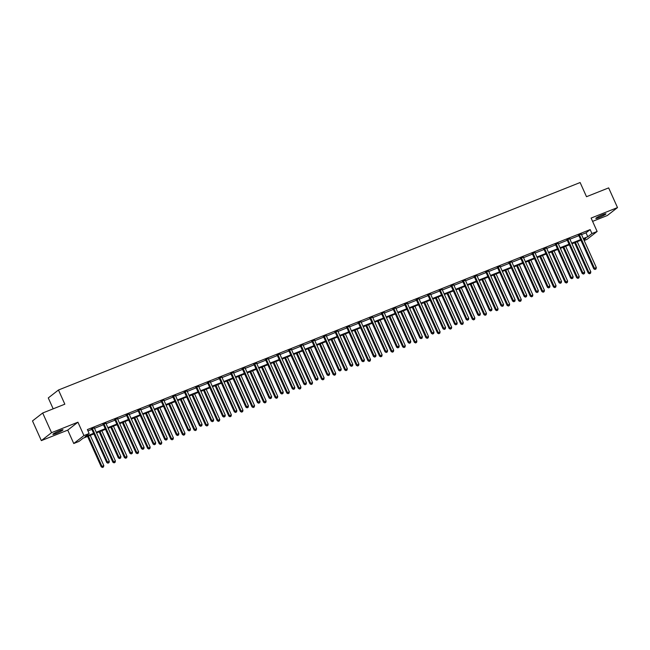<?xml version="1.0" encoding="UTF-8"?>
<svg xmlns="http://www.w3.org/2000/svg" width="650" height="650" viewBox="0 0 650 650"><rect width="100%" height="100%" fill="white"/><g stroke="black" fill="none" stroke-linecap="round" stroke-linejoin="round"><path stroke-width="0.97" d="M56.201 433.444A5.558 0.577 155.8 0 0 63.034 429.796A5.558 0.577 155.8 0 0 59.727 430.698A5.558 0.577 155.8 0 0 52.894 434.346A5.558 0.577 155.8 0 0 56.201 433.444M599.121 217.506A5.558 0.577 155.8 0 0 605.954 213.85A5.558 0.577 155.8 0 0 602.648 214.76A5.558 0.577 155.8 0 0 595.814 218.408A5.558 0.577 155.8 0 0 599.121 217.506M93.901 433.924L83.086 438.23L78.959 441.439L73.751 443.511L83.939 435.581L89.147 433.509L85.012 436.727L93.624 433.306M67.738 430.121L77.927 422.191L51.537 432.689L42.689 413.002L32.5 420.924L41.348 440.619L67.738 430.121L73.751 443.511M53.17 408.826L48.279 397.938L58.467 390.008L580.125 182.528L586.503 196.706L608.652 187.891L617.5 207.586L591.11 218.075L597.131 231.465L586.942 239.395L584.171 240.5M592.589 221.366L607.311 215.516L617.5 207.586M51.537 432.689L41.348 440.619M581.523 234.609L586.024 232.814L590.159 229.596L87.376 429.577L89.147 433.509M87.978 430.909L91.853 429.366M94.494 428.309L103.447 424.751M106.096 423.702L115.042 420.144M117.691 419.087L126.636 415.529M129.285 414.481L138.231 410.914M140.879 409.866L149.833 406.307M152.474 405.251L161.428 401.692M164.076 400.644L173.022 397.085M175.671 396.029L184.616 392.47M187.265 391.414L196.211 387.855M198.859 386.807L207.805 383.248M210.454 382.192L219.408 378.633M222.048 377.577L231.002 374.018M233.651 372.97L242.596 369.411M245.245 368.355L254.191 364.796M256.839 363.748L265.785 360.181M268.434 359.133L277.379 355.574M280.028 354.518L288.982 350.959M291.623 349.911L300.576 346.352M303.225 345.296L312.171 341.738M314.819 340.681L323.765 337.123M326.414 336.074L335.359 332.516M338.008 331.459L346.962 327.901M349.602 326.844L358.556 323.286M361.197 322.238L370.151 318.679M372.799 317.623L381.745 314.064M384.394 313.016L393.339 309.449M395.988 308.401L404.934 304.842M407.582 303.786L416.536 300.227M419.177 299.179L428.131 295.62M430.771 294.564L439.725 291.005M442.374 289.949L451.319 286.39M453.968 285.342L462.914 281.783M465.562 280.727L474.508 277.168M477.157 276.112L486.111 272.553M488.751 271.505L497.705 267.946M500.346 266.89L509.299 263.331M511.948 262.275L520.894 258.716M523.543 257.668L532.488 254.109M535.137 253.053L544.082 249.494M546.731 248.446L555.685 244.879M558.326 243.831L567.279 240.273M569.92 239.216L578.874 235.658M581.327 234.13L578.565 235.235M569.733 238.745L566.971 239.842M558.139 243.352L555.376 244.457M546.544 247.967L543.782 249.064M534.95 252.582L532.179 253.679M523.356 257.189L520.585 258.294M511.753 261.804L508.991 262.901M500.159 266.419L497.396 267.516M488.564 271.026L485.802 272.131M476.97 275.641L474.207 276.738M465.376 280.256L462.605 281.352M453.781 284.863L451.011 285.967M442.179 289.477L439.416 290.574M430.584 294.084L427.822 295.189M418.99 298.699L416.227 299.796M407.396 303.314L404.633 304.411M395.801 307.921L393.031 309.026M384.207 312.536L381.436 313.633M372.604 317.151L369.842 318.248M361.01 321.758L358.248 322.863M349.416 326.373L346.653 327.47M337.821 330.988L335.059 332.085M326.227 335.595L323.456 336.7M314.632 340.21L311.862 341.307M303.03 344.817L300.267 345.922M291.436 349.432L288.673 350.537M279.841 354.047L277.079 355.144M268.247 358.654L265.476 359.759M256.652 363.269L253.882 364.366M245.058 367.884L242.287 368.981M233.456 372.491L230.693 373.596M221.861 377.106L219.099 378.202M210.267 381.721L207.504 382.817M198.673 386.327L195.902 387.433M187.078 390.942L184.308 392.039M175.476 395.558L172.713 396.654M163.881 400.164L161.119 401.269M152.287 404.779L149.524 405.876M140.692 409.386L137.93 410.491M129.098 414.001L126.327 415.098M117.504 418.616L114.733 419.713M105.901 423.223L103.139 424.328M94.307 427.838L91.544 428.935M77.927 422.191L83.939 435.581M590.159 229.596L591.923 233.537L597.131 231.465M42.689 413.002L64.837 404.186L58.467 390.008M583.863 239.818L585.869 238.249L583.57 239.168M580.921 240.216L571.976 243.783M569.327 244.831L560.381 248.389M557.733 249.446L548.779 253.004M546.138 254.053L537.184 257.611M534.536 258.668L525.59 262.226M522.941 263.283L513.996 266.841M511.347 267.889L502.401 271.448M499.753 272.504L490.807 276.063M488.158 277.119L479.204 280.678M476.564 281.726L467.61 285.285M464.961 286.341L456.016 289.9M453.367 290.948L444.421 294.515M441.773 295.563L432.827 299.122M430.178 300.178L421.233 303.737M418.584 304.785L409.63 308.344M406.989 309.4L398.036 312.959M395.387 314.015L386.441 317.574M383.793 318.622L374.847 322.181M372.198 323.237L363.252 326.796M360.604 327.852L351.65 331.411M349.009 332.459L340.056 336.017M337.415 337.074L328.461 340.632M325.812 341.689L316.867 345.248M314.218 346.296L305.273 349.854M302.624 350.911L293.678 354.469M291.029 355.517L282.076 359.084M279.435 360.132L270.481 363.691M267.841 364.748L258.887 368.306M256.238 369.354L247.293 372.913M244.644 373.969L235.698 377.528M233.049 378.584L224.104 382.143M221.455 383.191L212.501 386.75M209.861 387.806L200.907 391.365M198.266 392.421L189.312 395.98M186.664 397.028L177.718 400.587M175.069 401.643L166.124 405.202M163.475 406.25L154.529 409.817M151.881 410.865L142.927 414.424M140.286 415.48L131.332 419.039M128.684 420.087L119.738 423.646M117.089 424.702L108.144 428.261M105.495 429.317L96.549 432.876M583.286 238.542L587.795 236.754L591.923 233.537M96.265 432.25L105.219 428.691M107.859 427.643L116.813 424.076M119.462 423.028L128.407 419.469M131.056 418.413L140.002 414.854M142.651 413.806L151.596 410.248M154.245 409.191L163.199 405.632M165.839 404.576L174.793 401.017M177.434 399.969L186.388 396.411M189.036 395.354L197.982 391.796M200.631 390.739L209.576 387.181M212.225 386.132L221.171 382.574M223.819 381.517L232.773 377.959M235.414 376.902L244.368 373.344M247.016 372.296L255.962 368.737M258.611 367.681L267.556 364.122M270.205 363.074L279.151 359.507M281.799 358.459L290.745 354.9M293.394 353.844L302.348 350.285M304.988 349.237L313.942 345.678M316.591 344.622L325.536 341.063M328.185 340.007L337.131 336.448M339.779 335.4L348.725 331.841M351.374 330.785L360.319 327.226M362.968 326.17L371.922 322.611M374.562 321.563L383.516 318.004M386.165 316.948L395.111 313.389M397.759 312.341L406.705 308.774M409.354 307.726L418.299 304.168M420.948 303.111L429.902 299.553M432.543 298.504L441.496 294.946M444.137 293.889L453.091 290.331M455.739 289.274L464.685 285.716M467.334 284.668L476.279 281.109M478.928 280.053L487.874 276.494M490.523 275.438L499.476 271.879M502.117 270.831L511.071 267.272M513.711 266.216L522.665 262.657M525.314 261.609L534.259 258.042M536.908 256.994L545.854 253.435M548.503 252.379L557.448 248.82M560.097 247.772L569.051 244.213M571.691 243.157L580.645 239.598M586.024 232.814L587.795 236.754M579.532 235.064L578.849 235.601L593.783 268.84L594.474 268.304L579.532 235.064A0.869 0.796 52.1 0 0 579.353 234.796L579.256 234.699M595.286 269.262L596.026 268.97L595.286 269.262L594.474 268.304L596.334 267.564L581.392 234.325A0.869 0.796 52.1 0 1 581.319 234.008L581.311 233.878M578.849 235.601A0.869 0.796 52.1 0 0 578.663 235.332L578.378 235.04M593.783 268.84L595.01 269.482M596.026 268.97L596.334 267.564M574.616 242.726L588.274 273.122L590.826 271.846L577.265 241.678M575.404 242.418L589.501 273.764L590.517 273.26L589.778 273.553M590.826 271.846L590.517 273.26M589.501 273.764L588.274 273.122M567.938 239.679L567.255 240.216L582.189 273.447L582.879 272.911L567.938 239.679A0.869 0.796 52.1 0 0 567.751 239.403L567.661 239.306M583.692 273.877L584.431 273.585L583.692 273.877L582.879 272.911L584.732 272.179L569.798 238.94A0.869 0.796 52.1 0 1 569.717 238.623L569.709 238.493M567.255 240.216A0.869 0.796 52.1 0 0 567.068 239.939L566.784 239.655M582.189 273.447L583.416 274.089M584.431 273.585L584.732 272.179M556.343 244.294L555.653 244.822L570.594 278.062L571.285 277.526L556.343 244.294A0.869 0.796 52.1 0 0 556.156 244.018L556.059 243.921M572.089 278.493L572.837 278.192L572.089 278.493L571.285 277.526L573.137 276.786L558.204 243.555A0.869 0.796 52.1 0 1 558.122 243.238L558.114 243.1M555.653 244.822A0.869 0.796 52.1 0 0 555.474 244.554L555.189 244.27M570.594 278.062L571.813 278.704M572.837 278.192L573.137 276.786M563.022 247.341L576.68 277.737L579.231 276.461L565.671 246.285M563.81 247.024L577.907 278.379L578.923 277.867L578.183 278.168M579.231 276.461L578.923 277.867M577.907 278.379L576.68 277.737M551.428 251.948L565.086 282.352L567.629 281.076L554.068 250.9M552.216 251.639L566.312 282.994L567.328 282.482L566.589 282.774M567.629 281.076L567.328 282.482M566.312 282.994L565.086 282.352M544.749 248.901L544.058 249.438L559 282.677L559.683 282.141L544.749 248.901A0.869 0.796 52.1 0 0 544.562 248.633L544.464 248.536M560.495 283.099L561.242 282.807L560.495 283.099L559.683 282.141L561.543 281.401L546.609 248.162A0.869 0.796 52.1 0 1 546.528 247.845L546.52 247.715M544.058 249.438A0.869 0.796 52.1 0 0 543.871 249.169L543.595 248.877M559 282.677L560.219 283.319M561.242 282.807L561.543 281.401M533.154 253.516L532.464 254.053L547.398 287.284L548.088 286.748L533.154 253.516A0.869 0.796 52.1 0 0 532.967 253.24L532.87 253.143M548.901 287.714L549.648 287.422L548.901 287.714L548.088 286.748L549.949 286.008L535.015 252.777A0.869 0.796 52.1 0 1 534.934 252.46L534.926 252.33M532.464 254.053A0.869 0.796 52.1 0 0 532.277 253.776L532.001 253.492M547.398 287.284L548.624 287.926M549.648 287.422L549.949 286.008M521.56 258.123L520.869 258.659L535.803 291.899L536.494 291.363L521.56 258.123A0.869 0.796 52.1 0 0 521.373 257.855L521.276 257.757M537.306 292.329L538.046 292.029L537.306 292.329L536.494 291.363L538.354 290.623L523.413 257.384A0.869 0.796 52.1 0 1 523.339 257.075L523.331 256.937M520.869 258.659A0.869 0.796 52.1 0 0 520.683 258.391L520.406 258.107M535.803 291.899L537.03 292.541M538.046 292.029L538.354 290.623M539.825 256.563L553.491 286.959L556.034 285.683L542.474 255.515M540.613 256.254L554.71 287.601L555.734 287.089L554.986 287.389M556.034 285.683L555.734 287.089M554.71 287.601L553.491 286.959M528.231 261.178L541.897 291.574L544.44 290.298L530.879 260.122M529.019 260.861L543.116 292.216L544.139 291.704L543.392 291.996M544.44 290.298L544.139 291.704M543.116 292.216L541.897 291.574M516.636 265.785L530.294 296.189L532.846 294.913L519.285 264.737M517.424 265.476L531.521 296.822L532.545 296.319L531.798 296.611M532.846 294.913L532.545 296.319M531.521 296.822L530.294 296.189M509.957 262.738L509.275 263.274L524.209 296.514L524.899 295.977L509.957 262.738A0.869 0.796 52.1 0 0 509.779 262.47L509.681 262.364M525.712 296.936L526.451 296.644L525.712 296.936L524.899 295.977L526.76 295.238L511.818 261.999A0.869 0.796 52.1 0 1 511.745 261.682L511.737 261.552M509.275 263.274A0.869 0.796 52.1 0 0 509.088 262.998L508.804 262.714M524.209 296.514L525.436 297.156M526.451 296.644L526.76 295.238M505.042 270.4L518.7 300.796L521.251 299.52L507.691 269.344M505.83 270.083L519.927 301.438L520.942 300.926L520.203 301.226M521.251 299.52L520.942 300.926M519.927 301.438L518.7 300.796M498.363 267.353L497.681 267.889L512.614 301.121L513.305 300.584L498.363 267.353A0.869 0.796 52.1 0 0 498.176 267.077L498.087 266.979M514.117 301.551L514.857 301.251L514.117 301.551L513.305 300.584L515.158 299.845L500.224 266.614A0.869 0.796 52.1 0 1 500.142 266.297L500.134 266.167M497.681 267.889A0.869 0.796 52.1 0 0 497.494 267.613L497.209 267.329M512.614 301.121L513.841 301.762M514.857 301.251L515.158 299.845M493.448 275.015L507.106 305.411L509.657 304.135L496.096 273.959M494.236 274.698L508.332 306.053L509.348 305.541L508.609 305.833M509.657 304.135L509.348 305.541M508.332 306.053L507.106 305.411M486.769 271.96L486.078 272.496L501.02 305.736L501.711 305.199L486.769 271.96A0.869 0.796 52.1 0 0 486.582 271.692L486.484 271.594M502.515 306.158L503.262 305.866L502.515 306.158L501.711 305.199L503.563 304.46L488.629 271.221A0.869 0.796 52.1 0 1 488.548 270.912L488.54 270.774M486.078 272.496A0.869 0.796 52.1 0 0 485.899 272.228L485.615 271.936M501.02 305.736L502.239 306.377M503.262 305.866L503.563 304.46M481.853 279.622L495.511 310.017L498.054 308.75L484.494 278.574M482.641 279.313L496.738 310.659L497.754 310.156L497.014 310.448M498.054 308.75L497.754 310.156M496.738 310.659L495.511 310.017M475.174 276.575L474.484 277.111L489.426 310.351L490.108 309.814L475.174 276.575A0.869 0.796 52.1 0 0 474.988 276.299L474.89 276.201M490.921 310.773L491.668 310.481L490.921 310.773L490.108 309.814L491.969 309.075L477.035 275.836A0.869 0.796 52.1 0 1 476.954 275.519L476.946 275.389M474.484 277.111A0.869 0.796 52.1 0 0 474.297 276.835L474.021 276.551M489.426 310.351L490.644 310.984M491.668 310.481L491.969 309.075M470.251 284.237L483.917 314.632L486.46 313.357L472.899 283.181M471.039 283.92L485.136 315.274L486.159 314.762L485.412 315.063M486.46 313.357L486.159 314.762M485.136 315.274L483.917 314.632M463.58 281.19L462.889 281.726L477.823 314.957L478.514 314.421L463.58 281.19A0.869 0.796 52.1 0 0 463.393 280.914L463.296 280.816M479.326 315.388L480.066 315.088L479.326 315.388L478.514 314.421L480.374 313.682L465.433 280.451A0.869 0.796 52.1 0 1 465.359 280.134L465.351 279.996M462.889 281.726A0.869 0.796 52.1 0 0 462.702 281.45L462.426 281.166M477.823 314.957L479.05 315.599M480.066 315.088L480.374 313.682M458.656 288.852L472.323 319.248L474.866 317.972L461.305 287.796M459.444 288.535L473.541 319.889L474.565 319.377L473.817 319.67M474.866 317.972L474.565 319.377M473.541 319.889L472.323 319.248M451.986 285.797L451.295 286.333L466.229 319.572L466.919 319.036L451.986 285.797A0.869 0.796 52.1 0 0 451.799 285.529L451.701 285.431M467.732 319.995L468.471 319.702L467.732 319.995L466.919 319.036L468.78 318.297L453.838 285.058A0.869 0.796 52.1 0 1 453.765 284.741L453.757 284.611M451.295 286.333A0.869 0.796 52.1 0 0 451.108 286.065L450.832 285.773M466.229 319.572L467.456 320.214M468.471 319.702L468.78 318.297M447.062 293.459L460.72 323.854L463.271 322.579L449.711 292.411M447.85 293.15L461.947 324.496L462.962 323.993L462.223 324.285M463.271 322.579L462.962 323.993M461.947 324.496L460.72 323.854M440.383 290.412L439.701 290.948L454.634 324.179L455.325 323.651L440.383 290.412A0.869 0.796 52.1 0 0 440.204 290.136L440.107 290.038M456.137 324.61L456.877 324.317L456.137 324.61L455.325 323.651L457.186 322.912L442.244 289.673A0.869 0.796 52.1 0 1 442.163 289.356L442.163 289.226M439.701 290.948A0.869 0.796 52.1 0 0 439.514 290.672L439.229 290.387M454.634 324.179L455.861 324.821M456.877 324.317L457.186 322.912M435.468 298.074L449.126 328.469L451.677 327.194L438.116 297.017M436.256 297.757L450.352 329.111L451.368 328.599L450.629 328.9M451.677 327.194L451.368 328.599M450.352 329.111L449.126 328.469M428.789 295.027L428.106 295.555L443.04 328.794L443.731 328.258L428.789 295.027A0.869 0.796 52.1 0 0 428.602 294.751L428.512 294.653M444.535 329.225L445.282 328.924L444.535 329.225L443.731 328.258L445.583 327.519L430.649 294.287A0.869 0.796 52.1 0 1 430.568 293.971L430.56 293.832M428.106 295.555A0.869 0.796 52.1 0 0 427.919 295.287L427.635 295.002M443.04 328.794L444.267 329.436M445.282 328.924L445.583 327.519M423.873 302.681L437.531 333.084L440.082 331.809L426.514 301.632M424.661 302.372L438.758 333.726L439.774 333.214L439.034 333.507M440.082 331.809L439.774 333.214M438.758 333.726L437.531 333.084M417.194 299.634L416.504 300.17L431.446 333.409L432.128 332.873L417.194 299.634A0.869 0.796 52.1 0 0 417.007 299.366L416.91 299.268M432.941 333.832L433.688 333.539L432.941 333.832L432.128 332.873L433.989 332.134L419.055 298.894A0.869 0.796 52.1 0 1 418.974 298.577L418.966 298.447M416.504 300.17A0.869 0.796 52.1 0 0 416.317 299.902L416.041 299.609M431.446 333.409L432.664 334.051M433.688 333.539L433.989 332.134M412.279 307.296L425.937 337.691L428.48 336.416L414.919 306.248M413.067 306.987L427.164 338.333L428.179 337.821L427.432 338.122M428.48 336.416L428.179 337.821M427.164 338.333L425.937 337.691M405.6 304.249L404.909 304.785L419.851 338.016L420.534 337.48L405.6 304.249A0.869 0.796 52.1 0 0 405.413 303.973L405.316 303.875M421.346 338.447L422.094 338.154L421.346 338.447L420.534 337.48L422.394 336.741L407.461 303.509A0.869 0.796 52.1 0 1 407.379 303.192L407.371 303.062M404.909 304.785A0.869 0.796 52.1 0 0 404.723 304.509L404.446 304.224M419.851 338.016L421.07 338.658M422.094 338.154L422.394 336.741M400.676 311.911L414.342 342.306L416.886 341.031L403.325 310.854M401.464 311.594L415.561 342.948L416.585 342.436L415.838 342.729M416.886 341.031L416.585 342.436M415.561 342.948L414.342 342.306M394.006 308.856L393.315 309.392L408.249 342.631L408.939 342.095L394.006 308.856A0.869 0.796 52.1 0 0 393.819 308.588L393.721 308.49M409.752 343.062L410.491 342.761L409.752 343.062L408.939 342.095L410.8 341.356L395.858 308.116A0.869 0.796 52.1 0 1 395.785 307.808L395.777 307.669M393.315 309.392A0.869 0.796 52.1 0 0 393.128 309.124L392.852 308.839M408.249 342.631L409.476 343.273M410.491 342.761L410.8 341.356M389.082 316.517L402.748 346.921L405.291 345.646L391.731 315.469M389.87 316.209L403.967 347.555L404.991 347.051L404.243 347.344M405.291 345.646L404.991 347.051M403.967 347.555L402.748 346.921M382.411 313.471L381.721 314.007L396.654 347.246L397.345 346.71L382.411 313.471A0.869 0.796 52.1 0 0 382.224 313.202L382.127 313.097M398.158 347.669L398.897 347.376L398.158 347.669L397.345 346.71L399.206 345.971L384.264 312.731A0.869 0.796 52.1 0 1 384.191 312.414L384.183 312.284M381.721 314.007A0.869 0.796 52.1 0 0 381.534 313.731L381.257 313.446M396.654 347.246L397.881 347.888M398.897 347.376L399.206 345.971M377.488 321.132L391.146 351.528L393.697 350.252L380.136 320.076M378.276 320.816L392.373 352.17L393.388 351.658L392.649 351.959M393.697 350.252L393.388 351.658M392.373 352.17L391.146 351.528M370.809 318.086L370.126 318.622L385.06 351.853L385.751 351.317L370.809 318.086A0.869 0.796 52.1 0 0 370.63 317.809L370.533 317.712M386.563 352.284L387.303 351.983L386.563 352.284L385.751 351.317L387.611 350.577L372.669 317.346A0.869 0.796 52.1 0 1 372.588 317.029L372.58 316.899M370.126 318.622A0.869 0.796 52.1 0 0 369.939 318.346L369.655 318.061M385.06 351.853L386.287 352.495M387.303 351.983L387.611 350.577M365.893 325.748L379.551 356.143L382.102 354.868L368.542 324.691M366.681 325.431L380.778 356.785L381.794 356.273L381.054 356.566M382.102 354.868L381.794 356.273M380.778 356.785L379.551 356.143M359.214 322.692L358.532 323.229L373.466 356.468L374.156 355.932L359.214 322.692A0.869 0.796 52.1 0 0 359.027 322.424L358.938 322.327M374.961 356.891L375.708 356.598L374.961 356.891L374.156 355.932L376.009 355.192L361.075 321.953A0.869 0.796 52.1 0 1 360.994 321.644L360.986 321.506M358.532 323.229A0.869 0.796 52.1 0 0 358.345 322.961L358.061 322.668M373.466 356.468L374.692 357.11M375.708 356.598L376.009 355.192M354.299 330.354L367.957 360.75L370.508 359.483L356.939 329.306M355.087 330.046L369.184 361.392L370.199 360.888L369.46 361.181M370.508 359.483L370.199 360.888M369.184 361.392L367.957 360.75M347.62 327.308L346.929 327.844L361.871 361.083L362.554 360.547L347.62 327.308A0.869 0.796 52.1 0 0 347.433 327.031L347.336 326.934M363.366 361.506L364.114 361.213L363.366 361.506L362.554 360.547L364.414 359.808L349.481 326.568A0.869 0.796 52.1 0 1 349.399 326.251L349.391 326.121M346.929 327.844A0.869 0.796 52.1 0 0 346.743 327.567L346.466 327.283M361.871 361.083L363.09 361.725M364.114 361.213L364.414 359.808M342.704 334.969L356.363 365.365L358.906 364.089L345.345 333.913M343.493 334.652L357.589 366.007L358.605 365.495L357.858 365.796M358.906 364.089L358.605 365.495M357.589 366.007L356.363 365.365M336.026 331.923L335.335 332.459L350.277 365.69L350.959 365.154L336.026 331.923A0.869 0.796 52.1 0 0 335.839 331.646L335.741 331.549M351.772 366.121L352.519 365.82L351.772 366.121L350.959 365.154L352.82 364.414L337.886 331.183A0.869 0.796 52.1 0 1 337.805 330.866L337.797 330.728M335.335 332.459A0.869 0.796 52.1 0 0 335.148 332.183L334.872 331.898M350.277 365.69L351.496 366.332M352.519 365.82L352.82 364.414M331.102 339.584L344.768 369.98L347.311 368.704L333.751 338.528M331.89 339.267L345.987 370.622L347.011 370.11L346.263 370.402M347.311 368.704L347.011 370.11M345.987 370.622L344.768 369.98M324.431 336.529L323.741 337.066L338.674 370.305L339.365 369.769L324.431 336.529A0.869 0.796 52.1 0 0 324.244 336.261L324.147 336.164M340.178 370.727L340.917 370.435L340.178 370.727L339.365 369.769L341.226 369.029L326.284 335.79A0.869 0.796 52.1 0 1 326.211 335.473L326.202 335.343M323.741 337.066A0.869 0.796 52.1 0 0 323.554 336.798L323.277 336.505M338.674 370.305L339.901 370.947M340.917 370.435L341.226 369.029M319.507 344.191L333.174 374.587L335.717 373.311L322.156 343.143M320.296 343.882L334.392 375.229L335.416 374.725L334.669 375.017M335.717 373.311L335.416 374.725M334.392 375.229L333.174 374.587M312.837 341.144L312.146 341.681L327.08 374.912L327.771 374.384L312.837 341.144A0.869 0.796 52.1 0 0 312.65 340.868L312.553 340.771M328.583 375.342L329.322 375.05L328.583 375.342L327.771 374.384L329.631 373.644L314.689 340.405A0.869 0.796 52.1 0 1 314.616 340.088L314.608 339.958M312.146 341.681A0.869 0.796 52.1 0 0 311.959 341.404L311.675 341.12M327.08 374.912L328.307 375.554M329.322 375.05L329.631 373.644M307.913 348.806L321.571 379.202L324.123 377.926L310.562 347.75M308.701 348.489L322.798 379.844L323.814 379.332L323.074 379.632M324.123 377.926L323.814 379.332M322.798 379.844L321.571 379.202M301.234 345.759L300.552 346.287L315.486 379.527L316.176 378.991L301.234 345.759A0.869 0.796 52.1 0 0 301.056 345.483L300.958 345.386M316.989 379.957L317.728 379.657L316.989 379.957L316.176 378.991L318.029 378.251L303.095 345.02A0.869 0.796 52.1 0 1 303.014 344.703L303.006 344.565M300.552 346.287A0.869 0.796 52.1 0 0 300.365 346.019L300.081 345.735M315.486 379.527L316.713 380.169M317.728 379.657L318.029 378.251M296.319 353.421L309.977 383.817L312.528 382.541L298.967 352.365M297.107 353.104L311.204 384.459L312.219 383.947L311.48 384.239M312.528 382.541L312.219 383.947M311.204 384.459L309.977 383.817M289.64 350.366L288.949 350.902L303.891 384.142L304.582 383.606L289.64 350.366A0.869 0.796 52.1 0 0 289.453 350.098L289.364 350.001M305.386 384.564L306.134 384.272L305.386 384.564L304.582 383.606L306.434 382.866L291.501 349.627A0.869 0.796 52.1 0 1 291.419 349.31L291.411 349.18M288.949 350.902A0.869 0.796 52.1 0 0 288.771 350.634L288.486 350.342M303.891 384.142L305.118 384.784M306.134 384.272L306.434 382.866M284.724 358.028L298.382 388.424L300.926 387.148L287.365 356.98M285.512 357.719L299.609 389.066L300.625 388.554L299.886 388.854M300.926 387.148L300.625 388.554M299.609 389.066L298.382 388.424M278.046 354.981L277.355 355.517L292.297 388.749L292.979 388.213L278.046 354.981A0.869 0.796 52.1 0 0 277.859 354.705L277.761 354.608M293.792 389.179L294.539 388.887L293.792 389.179L292.979 388.213L294.84 387.473L279.906 354.242A0.869 0.796 52.1 0 1 279.825 353.925L279.817 353.795M277.355 355.517A0.869 0.796 52.1 0 0 277.168 355.241L276.892 354.957M292.297 388.749L293.516 389.391M294.539 388.887L294.84 387.473M273.13 362.643L286.788 393.039L289.331 391.763L275.771 361.587M273.918 362.326L288.015 393.681L289.031 393.169L288.283 393.469M289.331 391.763L289.031 393.169M288.015 393.681L286.788 393.039M266.451 359.588L265.761 360.124L280.702 393.364L281.385 392.827L266.451 359.588A0.869 0.796 52.1 0 0 266.264 359.32L266.167 359.223M282.197 393.794L282.945 393.494L282.197 393.794L281.385 392.827L283.246 392.088L268.312 358.857A0.869 0.796 52.1 0 1 268.231 358.54L268.223 358.402M265.761 360.124A0.869 0.796 52.1 0 0 265.574 359.856L265.298 359.572M280.702 393.364L281.921 394.006M282.945 393.494L283.246 392.088M261.527 367.25L275.194 397.654L277.737 396.378L264.176 366.202M262.316 366.941L276.412 398.296L277.436 397.784L276.689 398.076M277.737 396.378L277.436 397.784M276.412 398.296L275.194 397.654M254.857 364.203L254.166 364.739L269.1 397.979L269.791 397.442L254.857 364.203A0.869 0.796 52.1 0 0 254.67 363.935L254.572 363.829M270.603 398.401L271.342 398.109L270.603 398.401L269.791 397.442L271.651 396.703L256.709 363.464A0.869 0.796 52.1 0 1 256.636 363.147L256.628 363.017M254.166 364.739A0.869 0.796 52.1 0 0 253.979 364.463L253.703 364.179M269.1 397.979L270.327 398.621M271.342 398.109L271.651 396.703M249.933 371.865L263.599 402.261L266.142 400.985L252.582 370.817M250.721 371.548L264.818 402.902L265.842 402.391L265.094 402.691M266.142 400.985L265.842 402.391M264.818 402.902L263.599 402.261M243.262 368.818L242.572 369.354L257.506 402.586L258.196 402.049L243.262 368.818A0.869 0.796 52.1 0 0 243.076 368.542L242.978 368.444M259.009 403.016L259.748 402.716L259.009 403.016L258.196 402.049L260.057 401.31L245.115 368.079A0.869 0.796 52.1 0 1 245.042 367.762L245.034 367.632M242.572 369.354A0.869 0.796 52.1 0 0 242.385 369.078L242.101 368.794M257.506 402.586L258.733 403.227M259.748 402.716L260.057 401.31M238.339 376.48L251.997 406.876L254.548 405.6L240.988 375.424M239.127 376.163L253.224 407.517L254.239 407.006L253.5 407.298M254.548 405.6L254.239 407.006M253.224 407.517L251.997 406.876M231.66 373.425L230.977 373.961L245.911 407.201L246.602 406.664L231.66 373.425A0.869 0.796 52.1 0 0 231.473 373.157L231.384 373.059M247.414 407.631L248.154 407.331L247.414 407.631L246.602 406.664L248.454 405.925L233.521 372.686A0.869 0.796 52.1 0 1 233.439 372.377L233.431 372.239M230.977 373.961A0.869 0.796 52.1 0 0 230.791 373.693L230.506 373.401M245.911 407.201L247.138 407.842M248.154 407.331L248.454 405.925M226.744 381.087L240.403 411.483L242.954 410.215L229.393 380.039M227.533 380.778L241.629 412.124L242.645 411.621L241.906 411.913M242.954 410.215L242.645 411.621M241.629 412.124L240.403 411.483M220.066 378.04L219.375 378.576L234.317 411.816L235.007 411.279L220.066 378.04A0.869 0.796 52.1 0 0 219.879 377.764L219.789 377.666M235.812 412.238L236.559 411.946L235.812 412.238L235.007 411.279L236.86 410.54L221.926 377.301A0.869 0.796 52.1 0 1 221.845 376.984L221.837 376.854M219.375 378.576A0.869 0.796 52.1 0 0 219.196 378.3L218.912 378.016M234.317 411.816L235.544 412.457M236.559 411.946L236.86 410.54M215.15 385.702L228.808 416.098L231.351 414.822L217.791 384.646M215.938 385.385L230.035 416.739L231.051 416.227L230.311 416.528M231.351 414.822L231.051 416.227M230.035 416.739L228.808 416.098M208.471 382.655L207.781 383.191L222.722 416.423L223.405 415.886L208.471 382.655A0.869 0.796 52.1 0 0 208.284 382.379L208.187 382.281M224.217 416.853L224.965 416.552L224.217 416.853L223.405 415.886L225.266 415.147L210.332 381.916A0.869 0.796 52.1 0 1 210.251 381.599L210.243 381.469M207.781 383.191A0.869 0.796 52.1 0 0 207.594 382.915L207.317 382.631M222.722 416.423L223.941 417.064M224.965 416.552L225.266 415.147M203.556 390.317L217.214 420.712L219.757 419.437L206.196 389.261M204.344 390L218.441 421.354L219.456 420.843L218.709 421.135M219.757 419.437L219.456 420.843M218.441 421.354L217.214 420.712M196.877 387.262L196.186 387.798L211.128 421.038L211.811 420.501L196.877 387.262A0.869 0.796 52.1 0 0 196.69 386.994L196.593 386.896M212.623 421.46L213.371 421.168L212.623 421.46L211.811 420.501L213.671 419.762L198.737 386.523A0.869 0.796 52.1 0 1 198.656 386.214L198.648 386.076M196.186 387.798A0.869 0.796 52.1 0 0 195.999 387.53L195.723 387.238M211.128 421.038L212.347 421.679M213.371 421.168L213.671 419.762M191.953 394.924L205.619 425.319L208.162 424.052L194.602 393.876M192.741 394.615L206.838 425.961L207.862 425.457L207.114 425.75M208.162 424.052L207.862 425.457M206.838 425.961L205.619 425.319M185.282 391.877L184.592 392.413L199.526 425.652L200.216 425.116L185.282 391.877A0.869 0.796 52.1 0 0 185.096 391.601L184.998 391.503M201.029 426.075L201.768 425.782L201.029 426.075L200.216 425.116L202.077 424.377L187.135 391.137A0.869 0.796 52.1 0 1 187.062 390.821L187.054 390.691M184.592 392.413A0.869 0.796 52.1 0 0 184.405 392.137L184.129 391.852M199.526 425.652L200.752 426.286M201.768 425.782L202.077 424.377M180.359 399.539L194.025 429.934L196.568 428.659L183.007 398.483M181.147 399.222L195.244 430.576L196.268 430.064L195.52 430.365M196.568 428.659L196.268 430.064M195.244 430.576L194.025 429.934M173.688 396.492L172.998 397.028L187.931 430.259L188.622 429.723L173.688 396.492A0.869 0.796 52.1 0 0 173.501 396.216L173.404 396.118M189.434 430.69L190.174 430.389L189.434 430.69L188.622 429.723L190.482 428.984L175.541 395.752A0.869 0.796 52.1 0 1 175.468 395.436L175.459 395.298M172.998 397.028A0.869 0.796 52.1 0 0 172.811 396.752L172.526 396.467M187.931 430.259L189.158 430.901M190.174 430.389L190.482 428.984M168.764 404.154L182.423 434.549L184.974 433.274L171.413 403.098M169.553 403.837L183.649 435.191L184.665 434.679L183.926 434.972M184.974 433.274L184.665 434.679M183.649 435.191L182.423 434.549M162.086 401.099L161.403 401.635L176.337 434.874L177.028 434.338L162.086 401.099A0.869 0.796 52.1 0 0 161.899 400.831L161.809 400.733M177.84 435.297L178.579 435.004L177.84 435.297L177.028 434.338L178.88 433.599L163.946 400.359A0.869 0.796 52.1 0 1 163.865 400.043L163.857 399.912M161.403 401.635A0.869 0.796 52.1 0 0 161.216 401.367L160.932 401.074M176.337 434.874L177.564 435.516M178.579 435.004L178.88 433.599M157.17 408.761L170.828 439.156L173.379 437.881L159.819 407.713M157.958 408.452L172.055 439.798L173.071 439.294L172.331 439.587M173.379 437.881L173.071 439.294M172.055 439.798L170.828 439.156M150.491 405.714L149.801 406.25L164.743 439.481L165.433 438.945L150.491 405.714A0.869 0.796 52.1 0 0 150.304 405.438L150.207 405.34M166.237 439.912L166.985 439.619L166.237 439.912L165.433 438.945L167.286 438.214L152.352 404.974A0.869 0.796 52.1 0 1 152.271 404.658L152.263 404.527M149.801 406.25A0.869 0.796 52.1 0 0 149.622 405.974L149.338 405.689M164.743 439.481L165.969 440.123M166.985 439.619L167.286 438.214M145.576 413.376L159.234 443.771L161.777 442.496L148.216 412.319M146.364 413.059L160.461 444.413L161.476 443.901L160.737 444.202M161.777 442.496L161.476 443.901M160.461 444.413L159.234 443.771M138.897 410.321L138.206 410.857L153.148 444.096L153.831 443.56L138.897 410.321A0.869 0.796 52.1 0 0 138.71 410.053L138.612 409.955M154.643 444.527L155.391 444.226L154.643 444.527L153.831 443.56L155.691 442.821L140.757 409.589A0.869 0.796 52.1 0 1 140.676 409.273L140.668 409.134M138.206 410.857A0.869 0.796 52.1 0 0 138.019 410.589L137.743 410.304M153.148 444.096L154.367 444.738M155.391 444.226L155.691 442.821M133.973 417.983L147.639 448.386L150.183 447.111L136.622 416.934M134.769 417.674L148.858 449.028L149.882 448.516L149.134 448.809M150.183 447.111L149.882 448.516M148.858 449.028L147.639 448.386M127.303 414.936L126.612 415.472L141.546 448.711L142.236 448.175L127.303 414.936A0.869 0.796 52.1 0 0 127.116 414.668L127.018 414.57M143.049 449.134L143.796 448.841L143.049 449.134L142.236 448.175L144.097 447.436L129.163 414.196A0.869 0.796 52.1 0 1 129.082 413.879L129.074 413.749M126.612 415.472A0.869 0.796 52.1 0 0 126.425 415.204L126.149 414.911M141.546 448.711L142.773 449.353M143.796 448.841L144.097 447.436M122.379 422.598L136.045 452.993L138.588 451.718L125.028 421.549M123.167 422.281L137.264 453.635L138.287 453.123L137.54 453.424M138.588 451.718L138.287 453.123M137.264 453.635L136.045 452.993M115.708 419.551L115.017 420.087L129.951 453.318L130.642 452.782L115.708 419.551A0.869 0.796 52.1 0 0 115.521 419.274L115.424 419.177M131.454 453.749L132.194 453.456L131.454 453.749L130.642 452.782L132.502 452.043L117.561 418.811A0.869 0.796 52.1 0 1 117.487 418.494L117.479 418.364M115.017 420.087A0.869 0.796 52.1 0 0 114.831 419.811L114.554 419.526M129.951 453.318L131.178 453.96M132.194 453.456L132.502 452.043M110.784 427.212L124.442 457.608L126.994 456.332L113.433 426.156M111.572 426.896L125.669 458.25L126.693 457.738L125.946 458.031M126.994 456.332L126.693 457.738M125.669 458.25L124.442 457.608M104.106 424.157L103.423 424.694L118.357 457.933L119.048 457.397L104.106 424.157A0.869 0.796 52.1 0 0 103.927 423.889L103.829 423.792M119.86 458.364L120.599 458.063L119.86 458.364L119.048 457.397L120.908 456.657L105.966 423.418A0.869 0.796 52.1 0 1 105.893 423.109L105.885 422.971M103.423 424.694A0.869 0.796 52.1 0 0 103.236 424.426L102.952 424.141M118.357 457.933L119.584 458.575M120.599 458.063L120.908 456.657M99.19 431.819L112.848 462.223L115.399 460.948L101.839 430.771M99.978 431.511L114.075 462.857L115.091 462.353L114.351 462.646M115.399 460.948L115.091 462.353M114.075 462.857L112.848 462.223M92.511 428.773L91.829 429.309L106.763 462.548L107.453 462.012L92.511 428.773A0.869 0.796 52.1 0 0 92.324 428.496L92.235 428.399M108.266 462.971L109.005 462.678L108.266 462.971L107.453 462.012L109.306 461.273L94.372 428.033A0.869 0.796 52.1 0 1 94.291 427.716L94.282 427.586M91.829 429.309A0.869 0.796 52.1 0 0 91.642 429.032L91.358 428.748M106.763 462.548L107.989 463.19M109.005 462.678L109.306 461.273M87.596 436.434L101.254 466.83L103.805 465.554L90.244 435.378M88.384 436.118L102.481 467.472L103.496 466.96L102.757 467.261M103.805 465.554L103.496 466.96M102.481 467.472L101.254 466.83M579.353 234.796L578.663 235.332M567.751 239.403L567.068 239.939M556.156 244.018L555.474 244.554M544.562 248.633L543.871 249.169M532.967 253.24L532.277 253.776M521.373 257.855L520.683 258.391M509.779 262.47L509.088 262.998M498.176 267.077L497.494 267.613M486.582 271.692L485.899 272.228M474.988 276.299L474.297 276.835M463.393 280.914L462.702 281.45M451.799 285.529L451.108 286.065M440.204 290.136L439.514 290.672M428.602 294.751L427.919 295.287M417.007 299.366L416.317 299.902M405.413 303.973L404.723 304.509M393.819 308.588L393.128 309.124M382.224 313.202L381.534 313.731M370.63 317.809L369.939 318.346M359.027 322.424L358.345 322.961M347.433 327.031L346.743 327.567M335.839 331.646L335.148 332.183M324.244 336.261L323.554 336.798M312.65 340.868L311.959 341.404M301.056 345.483L300.365 346.019M289.453 350.098L288.771 350.634M277.859 354.705L277.168 355.241M266.264 359.32L265.574 359.856M254.67 363.935L253.979 364.463M243.076 368.542L242.385 369.078M231.473 373.157L230.791 373.693M219.879 377.764L219.196 378.3M208.284 382.379L207.594 382.915M196.69 386.994L195.999 387.53M185.096 391.601L184.405 392.137M173.501 396.216L172.811 396.752M161.899 400.831L161.216 401.367M150.304 405.438L149.622 405.974M138.71 410.053L138.019 410.589M127.116 414.668L126.425 415.204M115.521 419.274L114.831 419.811M103.927 423.889L103.236 424.426M92.324 428.496L91.642 429.032"/></g></svg>
